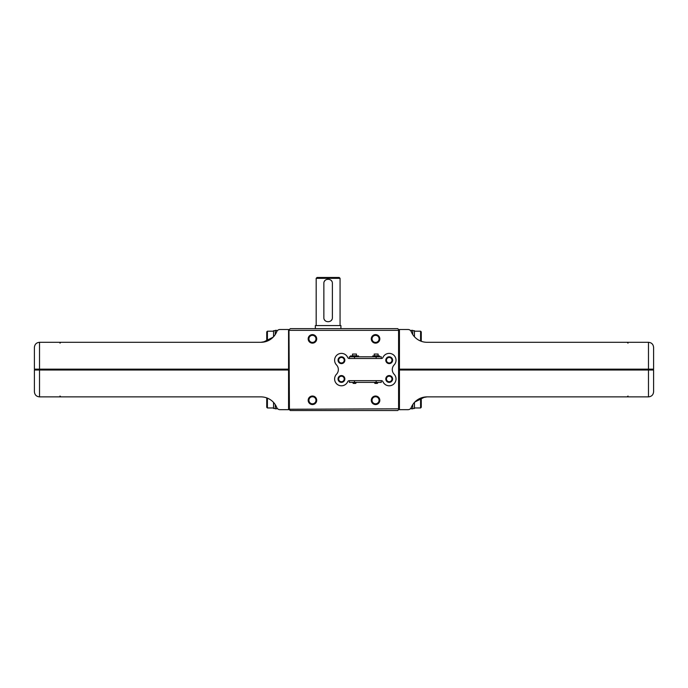 <?xml version="1.0" encoding="UTF-8"?>
<svg xmlns="http://www.w3.org/2000/svg" width="688" height="688" viewBox="0 0 688 688"><rect width="100%" height="100%" fill="white"/><g stroke="black" fill="none" stroke-linecap="round" stroke-linejoin="round"><path stroke-width="1.03" d="M374.195 382.382L374.969 383.405L377.334 383.405L378.116 382.382M352.531 382.382L353.305 383.405L355.67 383.405L356.453 382.382M381.384 358.5L349.255 358.5A1.703 1.703 0 0 1 347.698 357.476A6.82 6.82 0 0 0 337.679 354.518A6.82 6.82 0 0 0 336.484 364.898A6.82 6.82 0 0 1 336.484 374.281A6.82 6.82 0 0 0 337.679 384.661A6.82 6.82 0 0 0 347.698 381.694A1.703 1.703 0 0 1 349.255 380.67L381.384 380.67A1.703 1.703 0 0 1 382.949 381.694A6.82 6.82 0 0 0 392.968 384.661A6.82 6.82 0 0 0 394.155 374.281A6.82 6.82 0 0 1 394.155 364.898A6.82 6.82 0 0 0 392.968 354.518A6.82 6.82 0 0 0 382.949 357.476A1.703 1.703 0 0 1 381.384 358.5M389.202 375.553A3.414 3.414 0 0 1 392.16 380.67A3.414 3.414 0 0 1 386.252 380.67A3.414 3.414 0 0 1 389.202 375.553M341.437 356.797A3.414 3.414 0 0 1 344.396 361.914A3.414 3.414 0 0 1 338.487 361.914A3.414 3.414 0 0 1 341.437 356.797M389.202 356.797A3.414 3.414 0 0 1 392.16 361.914A3.414 3.414 0 0 1 386.252 361.914A3.414 3.414 0 0 1 389.202 356.797M341.437 375.553A3.414 3.414 0 0 1 344.396 380.67A3.414 3.414 0 0 1 338.487 380.67A3.414 3.414 0 0 1 341.437 375.553M349.375 380.67L349.375 382.382L381.272 382.382L381.272 380.67M381.272 358.5L381.272 356.797L349.375 356.797L349.375 358.5M352.531 354.062L356.453 354.062L356.453 355.808L352.531 355.808L352.531 354.062M353.15 356.797L353.15 355.808M350.398 355.937L350.398 356.797L350.398 355.937L353.684 355.937L353.684 356.797M358.586 355.937L358.586 356.797L358.586 355.937L355.3 355.937L355.3 356.797M374.195 354.062L378.116 354.062L378.116 355.808L374.195 355.808L374.195 354.062M372.741 356.797L372.741 355.937L375.012 355.937L375.012 356.797M379.57 356.797L379.57 355.937L377.299 355.937L377.299 356.797M341.437 376.207A2.769 2.769 0 0 1 343.837 380.352A2.769 2.769 0 0 1 339.046 380.352A2.769 2.769 0 0 1 341.437 376.207M389.202 357.442A2.769 2.769 0 0 1 391.601 361.587A2.769 2.769 0 0 1 386.811 361.587A2.769 2.769 0 0 1 389.202 357.442M389.202 376.207A2.769 2.769 0 0 1 391.601 380.352A2.769 2.769 0 0 1 386.811 380.352A2.769 2.769 0 0 1 389.202 376.207M341.437 357.442A2.769 2.769 0 0 1 343.837 361.587A2.769 2.769 0 0 1 339.046 361.587A2.769 2.769 0 0 1 341.437 357.442M373.919 355.937L373.919 356.797M378.383 355.937L378.383 356.797M414.451 336.742L414.451 330.696L412.74 330.713L413.6 330.704M411.226 331.633A17.054 17.054 0 0 0 427.042 342.297L648.483 342.297C651.588 342.607 653.29 344.31 653.6 347.414L653.6 369.164L399.436 369.164L399.436 329.5L408.07 329.5A3.414 3.414 0 0 1 411.226 331.633M420.592 398.146L420.592 407.967L421.271 407.287L421.271 397.888L427.042 396.881A17.054 17.054 0 0 0 411.226 407.537A3.414 3.414 0 0 1 408.07 409.67L399.436 409.67L399.436 370.015L653.6 370.015L653.6 391.764C653.29 394.86 651.588 396.572 648.483 396.881C651.588 396.572 653.29 394.86 653.6 391.764M653.6 347.414C653.29 344.31 651.588 342.607 648.483 342.297L648.483 369.164M427.042 396.881L648.483 396.881L648.483 370.015M424.737 397.036L414.864 401.998M421.271 341.291L421.271 331.891L420.592 331.203L414.451 331.203M420.592 341.024L420.592 331.203M412.74 334.54L412.74 330.352L411.381 330.352L411.381 331.994M420.592 407.967L414.451 407.967M412.74 408.483L414.451 408.483L414.451 402.428M411.381 407.184L411.381 408.818L412.74 408.818L412.74 404.639M273.549 402.428L273.549 408.474L275.26 408.457L274.4 408.466M276.774 407.537A17.054 17.054 0 0 0 260.958 396.881L39.517 396.881C36.412 396.572 34.71 394.86 34.4 391.764L34.4 370.015L288.564 370.015L288.564 409.67L279.93 409.67A3.414 3.414 0 0 1 276.774 407.537M267.408 341.024L267.408 331.203L266.729 331.891L266.729 341.291L260.958 342.297A17.054 17.054 0 0 0 276.774 331.633A3.414 3.414 0 0 1 279.93 329.5L288.564 329.5L288.564 369.164L34.4 369.164L34.4 347.414C34.71 344.31 36.412 342.607 39.517 342.297C36.412 342.607 34.71 344.31 34.4 347.414M34.4 391.764C34.71 394.86 36.412 396.572 39.517 396.881L39.517 370.015M288.564 369.585L34.83 369.585L288.564 369.585M260.958 342.297L39.517 342.297L39.517 369.164M263.263 342.134L273.136 337.18M266.729 397.888L266.729 407.287L267.408 407.967L273.549 407.967M267.408 398.146L267.408 407.967M275.26 404.639L275.26 408.818L276.619 408.818L276.619 407.184M267.408 331.203L273.549 331.203M275.26 330.696L273.549 330.696L273.549 336.742M276.619 331.994L276.619 330.352L275.26 330.352L275.26 334.54M316.179 325.235L316.179 278.33L340.061 278.33L340.061 325.235M323.859 317.564C323.592 323.059 332.639 323.059 332.381 317.564L332.381 283.447C332.639 277.943 323.601 277.943 323.859 283.447L323.859 317.564M315.328 328.649L315.328 325.579L340.913 325.579L340.913 328.649M315.328 325.579L340.913 325.579M316.179 278.33L317.03 277.47L339.21 277.47L340.061 278.33M312.447 396.761A3.526 3.526 0 0 1 315.5 402.05A3.526 3.526 0 0 1 309.394 402.05A3.526 3.526 0 0 1 312.447 396.761M375.553 335.357A3.526 3.526 0 0 1 378.606 340.646A3.526 3.526 0 0 1 372.5 340.646A3.526 3.526 0 0 1 375.553 335.357M312.447 335.357A3.526 3.526 0 0 1 315.5 340.646A3.526 3.526 0 0 1 309.394 340.646A3.526 3.526 0 0 1 312.447 335.357M375.553 396.761A3.526 3.526 0 0 1 378.606 402.05A3.526 3.526 0 0 1 372.5 402.05A3.526 3.526 0 0 1 375.553 396.761M312.447 396.03A4.266 4.266 0 0 1 316.136 402.42A4.266 4.266 0 0 1 308.749 402.42A4.266 4.266 0 0 1 312.447 396.03M375.553 334.617A4.266 4.266 0 0 1 379.251 341.016A4.266 4.266 0 0 1 371.864 341.016A4.266 4.266 0 0 1 375.553 334.617M312.447 334.617A4.266 4.266 0 0 1 316.136 341.016A4.266 4.266 0 0 1 308.749 341.016A4.266 4.266 0 0 1 312.447 334.617M375.553 396.03A4.266 4.266 0 0 1 379.251 402.42A4.266 4.266 0 0 1 371.864 402.42A4.266 4.266 0 0 1 375.553 396.03M289.416 408.818L288.986 329.93L288.986 409.248L398.584 408.818L398.584 330.352L289.416 330.352M288.986 409.248L290.267 410.53L397.733 410.53L399.436 408.818L399.436 330.352L397.733 328.649L290.267 328.649L288.986 329.93M399.014 329.93L398.584 330.352M398.584 408.818L399.014 409.248M331.702 281.134A4.266 4.266 0 0 0 331.134 280.429M325.106 280.429A4.266 4.266 0 0 0 324.34 281.461M324.53 319.868A4.266 4.266 0 0 0 325.106 320.574M331.134 320.574A4.266 4.266 0 0 0 331.891 319.542M354.492 380.67L354.492 382.382M376.155 380.67L376.155 382.382M354.492 358.5L354.492 356.797M376.155 358.5L376.155 356.797M350.708 355.937L350.708 356.797M358.267 355.937L358.267 356.797M357.098 355.937L357.098 356.797M356.496 355.937L356.496 356.797M352.488 355.937L352.488 356.797M351.878 355.937L351.878 356.797M628.015 343.149L627.164 342.297L628.015 343.149M628.015 396.03L627.164 396.881L628.015 396.03M59.985 396.03L60.836 396.881L59.985 396.03M59.985 343.149L60.836 342.297L59.985 343.149"/></g></svg>
